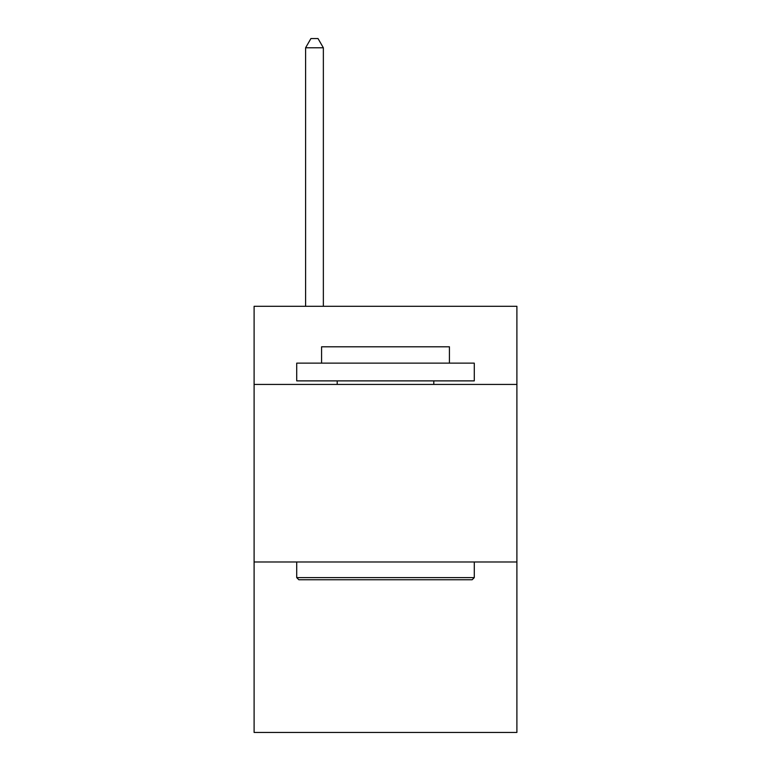 <?xml version="1.0" encoding="UTF-8"?>
<svg xmlns="http://www.w3.org/2000/svg" width="771" height="771" viewBox="0 0 771 771"><rect width="100%" height="100%" fill="white"/><g stroke="black" fill="none" stroke-linecap="round" stroke-linejoin="round"><path stroke-width="1.16" d="M516.898 384.43L516.898 306.309L254.102 306.309L254.102 384.43L516.898 384.43L516.898 732.45L254.102 732.45L254.102 384.43M516.898 561.992L254.102 561.992M298.849 579.753L296.719 577.614L474.281 577.614L472.151 579.753L298.849 579.753M474.281 363.131L474.281 380.884L296.719 380.884L296.719 363.131L474.281 363.131M321.574 363.131L321.574 346.796L449.426 346.796L449.426 363.131M474.281 561.992L474.281 577.614M296.719 561.992L296.719 577.614M433.794 380.884L433.794 384.43M337.206 380.884L337.206 384.43M323.357 306.309L323.357 47.783L305.595 47.783L305.595 306.309M305.595 47.783L310.925 38.55L318.028 38.55L323.357 47.783"/></g></svg>
